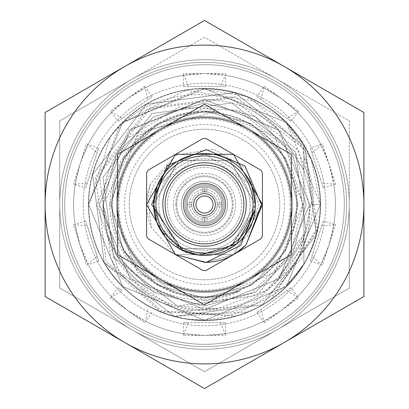 <?xml version="1.0" encoding="UTF-8"?>
<svg xmlns="http://www.w3.org/2000/svg" width="409" height="409" viewBox="0 0 409 409"><rect width="100%" height="100%" fill="white"/><g stroke="black" fill="none" stroke-linecap="round" stroke-linejoin="round"><path stroke-width="0.31" stroke-dasharray="2.04 1.53" d="M184.807 204.5A19.693 19.693 0 0 1 204.5 184.807A19.693 19.693 0 0 1 224.193 204.5A19.693 19.693 0 0 1 204.5 224.193A19.693 19.693 0 0 1 184.807 204.5A19.693 19.693 0 0 1 204.5 184.807A19.693 19.693 0 0 1 224.193 204.5A19.693 19.693 0 0 1 204.5 224.193A19.693 19.693 0 0 1 184.807 204.5M204.5 223.033A18.533 18.533 0 0 1 185.967 204.5A18.533 18.533 0 0 1 204.5 185.967A18.533 18.533 0 0 1 223.033 204.5A18.533 18.533 0 0 1 204.5 223.033A18.533 18.533 0 0 1 185.967 204.5A18.533 18.533 0 0 1 204.5 185.967A18.533 18.533 0 0 1 223.033 204.5A18.533 18.533 0 0 1 204.5 223.033M204.5 183.651A20.849 20.849 0 0 1 225.349 204.5A20.849 20.849 0 0 1 204.5 225.349A20.849 20.849 0 0 1 183.651 204.5A20.849 20.849 0 0 1 204.5 183.651A20.849 20.849 0 0 1 225.349 204.5A20.849 20.849 0 0 1 204.5 225.349A20.849 20.849 0 0 1 183.651 204.5A20.849 20.849 0 0 1 204.5 183.651M220.016 189.888A21.314 21.314 0 0 0 189.888 188.984A21.314 21.314 0 0 0 188.984 219.112A21.314 21.314 0 0 0 219.112 220.016A21.314 21.314 0 0 0 220.016 189.888A21.314 21.314 0 0 0 189.888 188.984A21.314 21.314 0 0 0 188.984 219.112A21.314 21.314 0 0 0 219.112 220.016A21.314 21.314 0 0 0 220.016 189.888A21.314 21.314 0 0 1 219.112 220.016A21.314 21.314 0 0 1 188.984 219.112M237.726 173.212A45.639 45.639 0 0 0 173.212 171.274A45.639 45.639 0 0 0 171.274 235.788A45.639 45.639 0 0 0 235.788 237.726A45.639 45.639 0 0 0 237.726 173.212A45.639 45.639 0 0 0 173.212 171.274A45.639 45.639 0 0 0 171.274 235.788A45.639 45.639 0 0 0 235.788 237.726A45.639 45.639 0 0 0 237.726 173.212A45.639 45.639 0 0 1 235.788 237.726A45.639 45.639 0 0 1 171.274 235.788M204.965 187.133L202.184 187.281L202.184 191.969L203.979 191.77A12.74 12.74 0 0 0 191.77 203.979L191.77 205.021A12.74 12.74 0 0 0 203.979 217.23L202.184 217.031L202.184 221.719L204.965 221.867A17.377 17.377 0 0 0 221.867 204.965L221.877 204.5A17.377 17.377 0 0 0 204.5 187.123A17.377 17.377 0 0 0 187.123 204.5A17.377 17.377 0 0 0 204.5 221.877A17.377 17.377 0 0 0 221.877 204.5L221.719 202.184L221.867 204.035L219.551 204.035A15.056 15.056 0 0 0 204.965 189.449L204.965 187.133A17.377 17.377 0 0 1 221.867 204.035M204.035 187.133L202.184 187.281L202.184 191.969L206.816 191.969L206.816 187.281L206.816 191.969L205.021 191.77A12.74 12.74 0 0 1 217.23 203.979L217.24 204.5A12.74 12.74 0 0 0 204.5 191.76A12.74 12.74 0 0 0 191.76 204.5A12.74 12.74 0 0 0 204.5 217.24A12.74 12.74 0 0 0 217.24 204.5L217.23 205.021A12.74 12.74 0 0 1 205.021 217.23L206.816 217.031L206.816 221.719L206.816 217.031L202.184 217.031L202.184 221.719L204.035 221.867A17.377 17.377 0 0 1 187.133 204.965L187.123 204.5A17.377 17.377 0 0 0 204.5 221.877A17.377 17.377 0 0 0 221.877 204.5A17.377 17.377 0 0 0 204.5 187.123A17.377 17.377 0 0 0 187.123 204.5A17.377 17.377 0 0 0 204.5 221.877A17.377 17.377 0 0 0 221.877 204.5A17.377 17.377 0 0 0 204.5 187.123A17.377 17.377 0 0 0 187.123 204.5L187.133 204.035A17.377 17.377 0 0 1 204.035 187.133L204.035 189.449A15.056 15.056 0 0 0 189.449 204.035L187.133 204.035M187.133 204.965L189.449 204.965A15.056 15.056 0 0 0 204.035 219.551L204.035 221.867M221.867 204.965L219.551 204.965A15.056 15.056 0 0 1 204.965 219.551L204.965 221.867M191.77 203.979L189.449 204.035M204.035 189.449L203.979 191.77M219.551 204.035L217.23 203.979M205.021 191.77L204.965 189.449M189.449 204.965L191.77 205.021M203.979 217.23L204.035 219.551M217.23 205.021L219.551 204.965M204.965 219.551L205.021 217.23M191.969 206.816L187.281 206.816L191.969 206.816M191.969 202.184L187.281 202.184L191.969 202.184M221.719 202.184L217.031 202.184L221.719 202.184M221.719 206.816L217.031 206.816L221.719 206.816M344.306 204.5A139.806 139.806 0 0 1 204.5 344.306A139.806 139.806 0 0 1 64.694 204.5A139.806 139.806 0 0 1 204.5 64.694A139.806 139.806 0 0 1 344.306 204.5A139.806 139.806 0 0 1 204.5 344.306A139.806 139.806 0 0 1 64.694 204.5A139.806 139.806 0 0 1 204.5 64.694A139.806 139.806 0 0 1 344.306 204.5M83.226 204.5A121.274 121.274 0 0 1 204.5 83.226A121.274 121.274 0 0 1 325.774 204.5A121.274 121.274 0 0 1 204.5 325.774A121.274 121.274 0 0 1 83.226 204.5A121.274 121.274 0 0 1 204.5 83.226A121.274 121.274 0 0 1 325.774 204.5A121.274 121.274 0 0 1 204.5 325.774A121.274 121.274 0 0 1 83.226 204.5M349.296 204.5A144.796 144.796 0 0 1 204.5 349.296A144.796 144.796 0 0 1 59.704 204.5A144.796 144.796 0 0 1 204.5 59.704A144.796 144.796 0 0 1 349.296 204.5A144.796 144.796 0 0 1 204.5 349.296A144.796 144.796 0 0 1 59.704 204.5A144.796 144.796 0 0 1 204.5 59.704A144.796 144.796 0 0 1 276.898 329.899A144.796 144.796 0 0 1 79.101 276.898A144.796 144.796 0 0 0 132.102 329.899L204.5 371.694L349.296 288.1L349.296 120.9L276.898 79.101A144.796 144.796 0 0 1 349.296 204.5L349.296 120.9L204.5 37.306L132.102 79.101A144.796 144.796 0 0 1 276.898 79.101L204.5 37.306L59.704 120.9L59.704 288.1L204.5 371.694L349.296 288.1L349.296 204.5A144.796 144.796 0 0 0 132.102 79.101L59.704 120.9L59.704 204.5A144.796 144.796 0 0 1 132.102 79.101A144.796 144.796 0 0 0 59.704 204.5L59.704 288.1L132.102 329.899A144.796 144.796 0 0 0 349.296 204.5M183.575 322.655L183.237 333.657L183.784 333.744A130.895 130.895 0 0 1 126.417 309.557L110.318 297.87L111.769 296.888A130.895 130.895 0 0 1 80.011 244.95L75.179 224.735A130.895 130.895 0 0 1 80.455 162.705L86.596 143.779L87.981 144.858A130.895 130.895 0 0 1 128.712 97.777L144.806 86.074L145.292 87.761A130.895 130.895 0 0 1 205.921 73.61L225.814 73.605L225.216 75.256A130.895 130.895 0 0 1 282.583 99.443L298.682 111.13L297.231 112.112A130.895 130.895 0 0 1 329.419 165.405L335.574 184.321L333.821 184.265A130.895 130.895 0 0 1 328.545 246.295L322.404 265.221L321.019 264.142A130.895 130.895 0 0 1 280.288 311.223L264.194 322.926L263.708 321.239A130.895 130.895 0 0 1 204.5 335.395L225.814 335.395L225.216 333.744L225.763 333.657L204.5 335.395L183.186 335.395L188.508 322.655L183.575 322.655L225.425 322.655L188.508 322.655M110.318 297.87L122.112 290.687L118.124 287.788L111.381 296.494L127.562 310.395L145.783 321.489L145.292 321.239L144.806 322.926L128.712 311.223A130.895 130.895 0 0 1 87.981 264.142L86.596 265.221L80.455 246.295A130.895 130.895 0 0 1 75.179 184.265L73.426 184.321L79.571 165.405A130.895 130.895 0 0 1 111.769 112.112L110.318 111.13L126.412 99.438A130.895 130.895 0 0 1 183.784 75.256L183.186 73.605L203.079 73.61A130.895 130.895 0 0 1 263.708 87.761L264.194 86.074L280.288 97.766A130.895 130.895 0 0 1 321.019 144.858L322.404 143.779L328.55 162.7A130.895 130.895 0 0 1 333.821 224.735L335.574 224.679L329.429 243.595A130.895 130.895 0 0 1 297.231 296.888L298.682 297.87L282.588 309.562A130.895 130.895 0 0 1 225.216 333.744M183.784 333.744L183.186 335.395M220.492 322.655L225.814 335.395M183.237 333.657L204.5 335.395A130.895 130.895 0 0 1 145.292 321.239M225.425 322.655L225.763 333.657M73.426 224.679L87.189 225.804L85.665 221.111L98.595 260.911L88.232 264.633L80.011 244.95A130.895 130.895 0 0 1 79.581 243.595L73.426 224.679L75.179 224.735M290.876 287.788L257.021 312.389L290.876 287.788L297.619 296.494L281.438 310.395L263.708 321.239M297.619 296.494L297.231 296.888M323.335 221.111L310.405 260.911L323.335 221.111L333.908 224.193L328.989 244.95L321.019 264.142M333.908 224.193L333.821 224.735M310.405 148.089L323.335 187.889L310.405 148.089L320.768 144.367L328.989 164.05L333.821 184.265M320.768 144.367L321.019 144.858M257.021 96.611L290.876 121.212L257.021 96.611L263.217 87.511L281.438 98.605L297.231 112.112M263.217 87.511L263.708 87.761M183.575 86.345L225.425 86.345L183.575 86.345L183.237 75.343L204.5 73.605L225.216 75.256M183.237 75.343L183.784 75.256M118.124 121.212L151.979 96.611L118.124 121.212L111.381 112.506L127.562 98.605L145.292 87.761M111.381 112.506L111.769 112.112M85.665 187.889L98.595 148.089L85.665 187.889L75.092 184.807L80.011 164.05L87.981 144.858M75.092 184.807L75.179 184.265M88.232 264.633L87.981 264.142M111.381 296.494L111.769 296.888M118.124 287.788L122.112 290.687M151.979 312.389L145.783 321.489M147.992 309.49L144.806 322.926M85.665 221.111L75.092 224.193M98.595 260.911L87.189 225.804M97.071 256.223L86.596 265.221M87.189 183.196L73.426 184.321M86.596 143.779L97.071 152.777M98.595 148.089L88.232 144.367M122.112 118.313L110.318 111.13M144.806 86.074L147.992 99.51M151.979 96.611L145.783 87.511M188.508 86.345L183.186 73.605M225.814 73.605L220.492 86.345M225.425 86.345L225.763 75.343M261.008 99.51L264.194 86.074M298.682 111.13L286.888 118.313M290.876 121.212L297.619 112.506M311.929 152.777L322.404 143.779M335.574 184.321L321.811 183.196M323.335 187.889L333.908 184.807M321.811 225.804L335.574 224.679M322.404 265.221L311.929 256.223M310.405 260.911L320.768 264.633M286.888 290.687L298.682 297.87M264.194 322.926L261.008 309.49M257.021 312.389L263.217 321.489M309.577 206.187C308.672 235.078 298.018 259.679 277.609 279.991C231.663 329.046 142.976 316.96 110.87 258.56L99.198 174.648L150.952 107.536L234.986 96.652L302.675 147.818L316.367 229.413L271.356 299.097L317.665 229.244L304.817 146.58L234.469 92.608L146.534 104.208L92.613 174.515L104.183 262.42L92.603 174.546L146.534 104.208L234.5 92.618L304.817 146.58L316.392 234.48L262.42 304.817L174.52 316.392L104.183 262.42L174.52 316.392L262.42 304.817L316.392 234.48L304.817 146.58L316.392 234.48L262.42 304.817L174.52 316.392L104.183 262.42L174.52 316.392L262.42 304.817L316.392 234.48L304.817 146.58L234.48 92.608L146.58 104.183L92.608 174.52L104.183 262.42L174.52 316.392L247.629 312.011A115.839 115.839 0 0 1 158.973 311.014C135.261 300.533 116.994 284.332 104.183 262.42L92.608 174.52L146.58 104.183L234.48 92.608L304.817 146.58L234.48 92.608L146.58 104.183L92.608 174.52L104.183 262.42L92.608 174.52L146.58 104.183L234.48 92.608L304.817 146.58L234.48 92.608L146.58 104.183L92.608 174.52L104.183 262.42L92.608 174.52L146.58 104.183L234.48 92.608L304.817 146.58L316.392 234.48L262.42 304.817L260.421 305.947A115.839 115.839 0 0 1 92.04 232.261A115.839 115.839 0 0 1 206.796 88.687A115.839 115.839 0 0 1 260.421 305.947C236.837 318.688 211.657 322.931 184.883 318.662C249.439 328.361 314.005 272.138 309.577 206.187L295.508 151.954L231.698 102.991L151.954 113.492L102.991 177.302L113.492 257.046L177.302 306.009L257.046 295.508L306.009 231.698L295.508 151.954L231.698 102.991L151.954 113.492L102.991 177.302L113.492 257.046L177.302 306.009L217.522 308.78L266.3 290.518L300.482 251.233L311.99 200.563L298.36 150.313L231.402 98.14L147.235 109.377L95.594 176.954L106.1 261.31L161.529 310.886L235.942 315.988L160.798 311.776L104.183 262.42C122.659 293.079 149.556 311.827 184.883 318.662M79.101 276.898A144.796 144.796 0 0 1 59.704 204.5A144.796 144.796 0 0 0 79.101 276.898M235.942 315.988C209.219 323.074 183.564 321.418 158.973 311.014A115.839 115.839 0 0 1 113.395 132.956A115.839 115.839 0 0 1 297.185 135.016A115.839 115.839 0 0 1 247.629 312.011C272.368 301.98 291.683 285.012 305.564 261.1C272.522 317.272 188.401 332.134 139.97 287.445C163.053 304.843 188.907 311.955 217.522 308.78M271.356 299.097C293.299 283.181 308.11 262.379 315.774 236.688C324.317 205.226 320.666 175.19 304.817 146.58C325.206 184.51 325.452 222.685 305.564 261.1M277.609 279.991L306.009 231.698L295.508 151.954L231.698 102.991L151.954 113.492L102.991 177.302L113.492 257.046L177.302 306.009L257.046 295.508L306.009 231.698L295.508 151.954L231.698 102.991L151.954 113.492L102.991 177.302L113.492 257.046L139.97 287.445M181.33 204.5A23.17 23.17 0 0 1 204.5 181.33A23.17 23.17 0 0 1 227.67 204.5A23.17 23.17 0 0 1 204.5 227.67A23.17 23.17 0 0 1 181.33 204.5A23.17 23.17 0 0 1 204.5 181.33A23.17 23.17 0 0 1 227.67 204.5A23.17 23.17 0 0 1 204.5 227.67A23.17 23.17 0 0 1 181.33 204.5A23.17 23.17 0 0 1 204.5 181.33A23.17 23.17 0 0 1 227.67 204.5A23.17 23.17 0 0 1 204.5 227.67A23.17 23.17 0 0 1 181.33 204.5M225.349 204.5A20.849 20.849 0 0 0 204.5 183.651A20.849 20.849 0 0 0 183.651 204.5A20.849 20.849 0 0 0 204.5 225.349A20.849 20.849 0 0 0 225.349 204.5A20.849 20.849 0 0 0 204.5 183.651A20.849 20.849 0 0 0 183.651 204.5A20.849 20.849 0 0 0 204.5 225.349A20.849 20.849 0 0 0 225.349 204.5M176.698 204.5A27.802 27.802 0 0 0 204.5 232.302A27.802 27.802 0 0 0 232.302 204.5A27.802 27.802 0 0 0 204.5 176.698A27.802 27.802 0 0 0 176.698 204.5A27.802 27.802 0 0 0 204.5 232.302A27.802 27.802 0 0 0 232.302 204.5A27.802 27.802 0 0 0 204.5 176.698A27.802 27.802 0 0 0 176.698 204.5M320.569 204.5A116.069 116.069 0 0 1 204.5 320.569A116.069 116.069 0 0 1 88.431 204.5A116.069 116.069 0 0 1 204.5 88.431A116.069 116.069 0 0 1 320.569 204.5A116.069 116.069 0 0 1 204.5 320.569A116.069 116.069 0 0 1 88.431 204.5A116.069 116.069 0 0 1 204.5 88.431A116.069 116.069 0 0 1 320.569 204.5M62.372 204.5A142.127 142.127 0 0 1 204.5 62.372A142.127 142.127 0 0 1 346.627 204.5A142.127 142.127 0 0 1 204.5 346.627A142.127 142.127 0 0 1 62.372 204.5A142.127 142.127 0 0 1 204.5 62.372A142.127 142.127 0 0 1 346.627 204.5A142.127 142.127 0 0 1 204.5 346.627A142.127 142.127 0 0 1 62.372 204.5M284.429 204.5A79.929 79.929 0 0 0 204.5 124.571A79.929 79.929 0 0 0 124.571 204.5A79.929 79.929 0 0 0 204.5 284.429A79.929 79.929 0 0 0 284.429 204.5M129.208 204.5A75.292 75.292 0 0 1 204.5 129.208A75.292 75.292 0 0 1 279.792 204.5A75.292 75.292 0 0 1 204.5 279.792A75.292 75.292 0 0 1 129.208 204.5A75.292 75.292 0 0 1 204.5 129.208A75.292 75.292 0 0 1 279.792 204.5A75.292 75.292 0 0 1 204.5 279.792A75.292 75.292 0 0 1 129.208 204.5M243.887 204.5A39.387 39.387 0 0 1 204.5 243.887A39.387 39.387 0 0 1 165.113 204.5A39.387 39.387 0 0 1 204.5 165.113A39.387 39.387 0 0 1 243.887 204.5M162.797 204.5A41.703 41.703 0 0 0 204.5 246.203A41.703 41.703 0 0 0 246.203 204.5A41.703 41.703 0 0 1 204.5 246.203A41.703 41.703 0 0 1 162.797 204.5A41.703 41.703 0 0 1 204.5 162.797A41.703 41.703 0 0 1 246.203 204.5A41.703 41.703 0 0 0 204.5 162.797A41.703 41.703 0 0 0 162.797 204.5A41.703 41.703 0 0 1 204.5 162.797A41.703 41.703 0 0 1 246.203 204.5A41.703 41.703 0 0 1 204.5 246.203A41.703 41.703 0 0 1 162.797 204.5M290.221 204.5A85.721 85.721 0 0 1 204.5 290.221A85.721 85.721 0 0 1 118.779 204.5A85.721 85.721 0 0 1 204.5 118.779A85.721 85.721 0 0 1 290.221 204.5M116.463 204.5A88.037 88.037 0 0 0 204.5 292.537A88.037 88.037 0 0 0 292.537 204.5A88.037 88.037 0 0 1 204.5 292.537A88.037 88.037 0 0 1 116.463 204.5A88.037 88.037 0 0 1 204.5 116.463A88.037 88.037 0 0 1 292.537 204.5A88.037 88.037 0 0 1 204.5 292.537A88.037 88.037 0 0 1 116.463 204.5A88.037 88.037 0 0 1 204.5 116.463A88.037 88.037 0 0 1 292.537 204.5A88.037 88.037 0 0 1 204.5 292.537A88.037 88.037 0 0 1 116.463 204.5A88.037 88.037 0 0 1 204.5 116.463A88.037 88.037 0 0 1 292.537 204.5A88.037 88.037 0 0 0 204.5 116.463A88.037 88.037 0 0 0 116.463 204.5M296.704 204.5A92.204 92.204 0 0 1 204.5 296.704A92.204 92.204 0 0 1 112.296 204.5A92.204 92.204 0 0 1 204.5 112.296A92.204 92.204 0 0 1 296.704 204.5A92.204 92.204 0 0 0 204.5 112.296A92.204 92.204 0 0 0 112.296 204.5A92.204 92.204 0 0 0 204.5 296.704A92.204 92.204 0 0 0 296.704 204.5M103.288 211.806L103.37 204.5L138.431 132.951L215.098 111.657C191.79 109.264 170.461 114.648 151.115 127.802C124.822 146.683 111.074 172.25 109.878 204.5L137.695 272.875L205.988 301.06L274.291 272.645L302.982 204.5L285.579 147.296L238.467 110.456L178.789 107.122L127.618 138.273A101.473 101.473 0 0 0 103.027 204.5L116.621 255.236L153.764 292.379L204.5 305.973L255.236 292.379L292.379 255.236L305.973 204.5L292.379 153.764L255.236 116.621L204.5 103.027L153.764 116.621L116.621 153.764L103.027 204.5A101.473 101.473 0 0 0 103.288 211.806L116.621 255.236L153.764 292.379L204.5 305.973L255.236 292.379L292.379 255.236L305.973 204.5L292.379 153.764L255.236 116.621L204.5 103.027L153.764 116.621L116.621 153.764L103.027 204.5L104.893 223.861C116.693 281.883 186.294 317.629 239.807 291.019C217.68 299.741 195.4 300.221 172.971 292.466C133.283 276.428 112.138 247.108 109.535 204.5L137.496 135.849L205.993 107.603L274.511 136.1L303.32 204.5L289.562 256.085L251.075 293.166L198.963 305.155L147.992 288.78A101.473 101.473 0 0 1 104.893 223.861M127.618 138.273C111.759 156.662 103.564 178.738 103.027 204.5L116.621 255.236L153.764 292.379L204.5 305.973L255.236 292.379L292.379 255.236L305.973 204.5L292.379 153.764L255.236 116.621L204.5 103.027L153.764 116.621L116.621 153.764L103.027 204.5L116.621 255.236L153.764 292.379L204.5 305.973L255.236 292.379L292.379 255.236L305.973 204.5L292.379 153.764L255.236 116.621L204.5 103.027L153.764 116.621L116.621 153.764L103.027 204.5L116.621 255.236L153.764 292.379L204.5 305.973L255.236 292.379L292.379 255.236L305.973 204.5L292.379 153.764L255.236 116.621L204.5 103.027L153.764 116.621L116.621 153.764L103.027 204.5L116.621 255.236L153.764 292.379L204.5 305.973L255.236 292.379L292.379 255.236L305.973 204.5L292.379 153.764L255.236 116.621L204.5 103.027L153.764 116.621L116.621 153.764L103.027 204.5L116.621 255.236L153.764 292.379L204.5 305.973L255.236 292.379L292.379 255.236L305.973 204.5L292.379 153.764L255.236 116.621L204.5 103.027L153.764 116.621L116.621 153.764L103.027 204.5L116.621 255.236L153.764 292.379L204.5 305.973L255.236 292.379L292.379 255.236L305.973 204.5L292.379 153.764L255.236 116.621L204.5 103.027L153.764 116.621L116.621 153.764L103.027 204.5L116.621 255.236L153.764 292.379L204.5 305.973L255.236 292.379L292.379 255.236L305.973 204.5L292.379 153.764L255.236 116.621L204.5 103.027L153.764 116.621L116.621 153.764L103.027 204.5L116.621 255.236L153.764 292.379L204.5 305.973L255.236 292.379L292.379 255.236L305.973 204.5L292.379 153.764L255.236 116.621L204.5 103.027L153.764 116.621L116.621 153.764L103.027 204.5C103.998 240.272 118.988 268.365 147.992 288.78M297.169 204.5A92.669 92.669 0 0 1 204.5 297.169A92.669 92.669 0 0 1 111.831 204.5A92.669 92.669 0 0 1 204.5 111.831A92.669 92.669 0 0 1 297.169 204.5M303.887 256.443L303.887 149.06L303.887 170.359L278.81 130.19L204.5 99.413L130.19 130.19L99.413 204.5L130.19 278.81L204.5 309.587L278.81 278.81L303.887 238.641L303.887 263.999L303.887 238.641L303.887 263.999L303.887 238.641L303.887 263.999L303.887 238.641L303.887 263.999L303.887 238.641L303.887 263.999L303.887 238.641L303.887 263.999L303.887 238.641L303.887 263.999L303.887 238.641L303.887 256.443L251.228 305.247L179.73 311.627L119.546 272.537L96.795 204.5L128.738 129.786L204.168 99.413C233.028 99.755 257.828 109.934 278.57 129.955C235.696 79.504 149.766 84.402 110.517 136.785L88.661 204.5L122.593 286.407L204.5 320.339L286.407 286.407L303.887 263.999L303.887 238.641L278.81 278.81L204.5 309.587L130.19 278.81L99.413 204.5L130.19 130.19L204.5 99.413L278.81 130.19L303.887 170.359L278.81 130.19L204.5 99.413L130.19 130.19L99.413 204.5L130.19 278.81L204.5 309.587L278.81 278.81L303.887 238.641L278.81 278.81L204.5 309.587L130.19 278.81L99.413 204.5L130.19 130.19L204.5 99.413L278.81 130.19L303.887 170.359L278.81 130.19L204.5 99.413L130.19 130.19L99.413 204.5L130.19 278.81L204.5 309.587L278.81 278.81L303.887 238.641L278.81 278.81L204.5 309.587L130.19 278.81L99.413 204.5L130.19 130.19L204.5 99.413L278.81 130.19L303.887 170.359L278.81 130.19L204.5 99.413L130.19 130.19L99.413 204.5L130.19 278.81L204.5 309.587L278.81 278.81L303.887 238.641L278.81 278.81L204.5 309.587L130.19 278.81L99.413 204.5L130.19 130.19L204.5 99.413L278.81 130.19L303.887 170.359L278.81 130.19L204.5 99.413L130.19 130.19L99.413 204.5L130.19 278.81L204.5 309.587L278.81 278.81L309.587 204.5L278.81 130.19L204.5 99.413L130.19 130.19L99.413 204.5L130.19 278.81L204.5 309.587L278.81 278.81L309.587 204.5L320.339 204.5L309.587 204.5L278.81 278.81L204.5 309.587L130.19 278.81L99.413 204.5L130.19 130.19L204.5 99.413L278.81 130.19L309.587 204.5L278.81 278.81L204.5 309.587L130.19 278.81L99.413 204.5L130.19 130.19L204.5 99.413L278.81 130.19L303.887 170.359L278.81 130.19L204.5 99.413L130.19 130.19L99.413 204.5L130.19 278.81L204.5 309.587L278.81 278.81L303.887 238.641L278.81 278.81L204.5 309.587L130.19 278.81L99.413 204.5L130.19 130.19L204.5 99.413L278.81 130.19L303.887 170.359L278.81 130.19L204.5 99.413L130.19 130.19L99.413 204.5L130.19 278.81L204.5 309.587L278.81 278.81L303.887 238.641L278.81 278.81L204.5 309.587L130.19 278.81L99.413 204.5L130.19 130.19L204.5 99.413L278.81 130.19L303.887 170.359L278.81 130.19L204.5 99.413L130.19 130.19L99.413 204.5L130.19 278.81L204.5 309.587L278.81 278.81L303.887 238.641L278.81 278.81L204.5 309.587L130.19 278.81L99.413 204.5L130.19 130.19L204.5 99.413L278.81 130.19L303.887 170.359L303.887 145.001L286.407 122.593L204.5 88.661L122.593 122.593L88.661 204.5L122.593 286.407L204.5 320.339L286.407 286.407L303.887 263.999L286.407 286.407L204.5 320.339L122.593 286.407L88.661 204.5L122.593 122.593L204.5 88.661L286.407 122.593L303.887 145.001L286.407 122.593L204.5 88.661L122.593 122.593L88.661 204.5L122.593 286.407L204.5 320.339L286.407 286.407L303.887 263.999L286.407 286.407L204.5 320.339L122.593 286.407L88.661 204.5L122.593 122.593L204.5 88.661L286.407 122.593L303.887 145.001L286.407 122.593L204.5 88.661L122.593 122.593L88.661 204.5L122.593 286.407L204.5 320.339L286.407 286.407L303.887 263.999L286.407 286.407L204.5 320.339L122.593 286.407L88.661 204.5L122.593 122.593L204.5 88.661L286.407 122.593L303.887 145.001L286.407 122.593L204.5 88.661L122.593 122.593L88.661 204.5L122.593 286.407L204.5 320.339L286.407 286.407L303.887 263.999L286.407 286.407L204.5 320.339L122.593 286.407L88.661 204.5L122.593 122.593L204.5 88.661L286.407 122.593L303.887 145.001L286.407 122.593L204.5 88.661L122.593 122.593L88.661 204.5L122.593 286.407L204.5 320.339L286.407 286.407L303.887 263.999L286.407 286.407L204.5 320.339L122.593 286.407L88.661 204.5L122.593 122.593L204.5 88.661L286.407 122.593L303.887 145.001L286.407 122.593L204.5 88.661L122.593 122.593L88.661 204.5L122.593 286.407L204.5 320.339L286.407 286.407L303.887 263.999L286.407 286.407L204.5 320.339L122.593 286.407L88.661 204.5L122.593 122.593L204.5 88.661L286.407 122.593L303.887 145.001L286.407 122.593L204.5 88.661L122.593 122.593L88.661 204.5L122.593 286.407L204.5 320.339L286.407 286.407L303.887 263.999L286.407 286.407L204.5 320.339L122.593 286.407L88.661 204.5L122.593 122.593L204.5 88.661L286.407 122.593L303.887 145.001C279.741 107.644 245.339 88.886 200.686 88.727L122.593 122.593L88.661 204.5L122.593 286.407L204.5 320.339L286.407 286.407L320.339 204.5A115.839 115.839 0 0 1 161.938 312.236A115.839 115.839 0 0 1 200.686 88.727L246.244 96.447L285.063 121.268L311.157 159.305L320.339 204.5L286.407 286.407L204.5 320.339L122.593 286.407L88.661 204.5L122.593 122.593L204.5 88.661L286.407 122.593L320.339 204.5L286.407 286.407L204.5 320.339L122.593 286.407L88.661 204.5L119.939 125.333L122.593 122.593L204.5 88.661L286.407 122.593L303.887 145.001L303.887 263.999L286.407 286.407L204.5 320.339L122.593 286.407L88.661 204.5L122.593 122.593L185.926 90.159L254.311 101.043L303.887 149.06M303.887 243.641C316.183 214.428 316.183 185.205 303.887 155.962M204.5 20.45L363.892 112.475L363.892 296.525L204.5 388.55L45.108 296.525L45.108 112.475L204.5 20.45M185.926 90.159A115.839 115.839 0 0 0 110.517 136.785M215.098 111.657L204.5 111.054L157.777 123.574L123.574 157.777L111.054 204.5L123.574 251.223L157.777 285.426L204.5 297.946L251.223 285.426L285.426 251.223L297.946 204.5L285.426 157.777L251.223 123.574L204.5 111.054L157.777 123.574L123.574 157.777L111.054 204.5L123.574 251.223L157.777 285.426L204.5 297.946L251.223 285.426L285.426 251.223L297.946 204.5L285.426 157.777L251.223 123.574L204.5 111.054L157.777 123.574L123.574 157.777L111.054 204.5L123.574 251.223L157.777 285.426L204.5 297.946L251.223 285.426L285.426 251.223L297.946 204.5L285.426 157.777L251.223 123.574L204.5 111.054L157.777 123.574L123.574 157.777L111.054 204.5L123.574 251.223L157.777 285.426L204.5 297.946L251.223 285.426L285.426 251.223L297.946 204.5L285.426 157.777L251.223 123.574L204.5 111.054L157.777 123.574L123.574 157.777L111.054 204.5L123.574 251.223L157.777 285.426L204.5 297.946L251.223 285.426L285.426 251.223L297.946 204.5L285.426 157.777L251.223 123.574L204.5 111.054L157.777 123.574L123.574 157.777L111.054 204.5L123.574 251.223L157.777 285.426L204.5 297.946L251.223 285.426L285.426 251.223L297.946 204.5L285.426 157.777L251.223 123.574L204.5 111.054L157.777 123.574L123.574 157.777L111.054 204.5L123.574 251.223L172.971 292.466M151.115 127.802L123.574 157.777L111.054 204.5L123.574 251.223L157.777 285.426L204.5 297.946L251.223 285.426L285.426 251.223L297.946 204.5L285.426 157.777L251.223 123.574L204.5 111.054L157.777 123.574L123.574 157.777L111.054 204.5L123.574 251.223L157.777 285.426L204.5 297.946L251.223 285.426L285.426 251.223L297.946 204.5L285.426 157.777L251.223 123.574L204.5 111.054L157.777 123.574L123.574 157.777L111.054 204.5L123.574 251.223L157.777 285.426L204.5 297.946L251.223 285.426L285.426 251.223L297.946 204.5L285.426 157.777L251.223 123.574L204.5 111.054L157.777 123.574L123.574 157.777L111.054 204.5L123.574 251.223L157.777 285.426L204.5 297.946L251.223 285.426L285.426 251.223L297.946 204.5L285.426 157.777L251.223 123.574L204.5 111.054L157.777 123.574L123.574 157.777L111.054 204.5L123.574 251.223L157.777 285.426L204.5 297.946L251.223 285.426L285.426 251.223L297.946 204.5L285.426 157.777L251.223 123.574L204.5 111.054L157.777 123.574L123.574 157.777L111.054 204.5L123.574 251.223L157.777 285.426L204.5 297.946L251.223 285.426L285.426 251.223L297.946 204.5L285.426 157.777L251.223 123.574L204.5 111.054L157.777 123.574L123.574 157.777L111.054 204.5L123.574 251.223L157.777 285.426L204.5 297.946L239.807 291.019M204.168 99.413L130.19 130.19L99.413 204.5L130.19 278.81L204.5 309.587L278.81 278.81L303.887 238.641L278.81 278.81L204.5 309.587L130.19 278.81L99.413 204.5L130.19 130.19L204.5 99.413L278.57 129.955M291.377 204.5L291.377 154.341L204.5 104.183L117.623 154.341L117.623 254.659L204.5 304.817L247.941 279.741M175.773 204.5A28.727 28.727 0 0 1 204.5 175.773A28.727 28.727 0 0 1 233.227 204.5A28.727 28.727 0 0 1 204.5 233.227A28.727 28.727 0 0 1 175.773 204.5M235.543 204.5A31.043 31.043 0 0 0 204.5 173.457A31.043 31.043 0 0 0 173.457 204.5A31.043 31.043 0 0 1 204.5 173.457A31.043 31.043 0 0 1 235.543 204.5A31.043 31.043 0 0 1 204.5 235.543A31.043 31.043 0 0 1 173.457 204.5A31.043 31.043 0 0 0 204.5 235.543A31.043 31.043 0 0 0 235.543 204.5M255.415 204.5A50.915 50.915 0 0 1 204.5 255.415A50.915 50.915 0 0 1 153.585 204.5A50.915 50.915 0 0 1 204.5 153.585A50.915 50.915 0 0 1 255.415 204.5A50.915 50.915 0 0 1 204.5 255.415A50.915 50.915 0 0 1 153.585 204.5L160.543 230.195L185.205 251.617L217.808 253.646L244.935 235.441L255.415 204.5L229.858 160.348L178.84 160.522C162.695 170.727 154.275 185.389 153.585 204.5A50.915 50.915 0 0 1 204.5 153.585A50.915 50.915 0 0 1 255.415 204.5L255.139 209.766L229.955 248.59L179.045 248.59L153.59 204.5L179.045 160.41L229.955 160.41L255.41 204.5L229.955 248.59L179.045 248.59L153.59 204.5L179.045 160.41L229.955 160.41L255.41 204.5L229.955 248.59L179.045 248.59L153.59 204.5L179.045 160.41L229.955 160.41L255.41 204.5L229.955 248.59L179.045 248.59L153.59 204.5L179.045 160.41L229.955 160.41L255.41 204.5L229.955 248.59L179.045 248.59L153.59 204.5L179.045 160.41L229.955 160.41L255.41 204.5L229.955 248.59L179.045 248.59L160.543 230.195L185.742 252.757L219.398 255.001L247.491 236.3L258.805 204.5L246.371 168.472L213.534 149.106L175.88 155.169L150.446 183.702A57.92 57.92 0 0 0 146.58 204.5L146.58 236.065A65.961 65.961 0 0 0 148.206 238.876L202.874 270.441A65.961 65.961 0 0 0 206.126 270.441L260.794 238.876A65.961 65.961 0 0 0 262.42 236.065L262.42 204.5L233.457 254.659L175.543 254.659L151.32 227.445A57.92 57.92 0 0 1 146.58 204.5L175.543 154.341L233.457 154.341L262.42 204.5L233.457 254.659L175.543 254.659L146.58 204.5L150.446 183.702M195.926 204.5A8.574 8.574 0 0 0 204.5 213.074A8.574 8.574 0 0 0 213.074 204.5A8.574 8.574 0 0 0 204.5 195.926A8.574 8.574 0 0 0 195.926 204.5M193.61 204.5A10.89 10.89 0 0 0 204.5 215.39A10.89 10.89 0 0 0 215.39 204.5A10.89 10.89 0 0 0 204.5 193.61A10.89 10.89 0 0 0 193.61 204.5M251.54 185.016L204.5 153.585L157.46 185.016M246.075 244.822L233.457 254.659L206.105 262.394L233.457 254.659L246.075 244.822L233.457 254.659L206.105 262.394L233.457 254.659L246.075 244.822L233.457 254.659L175.543 254.659L146.58 204.5L175.543 254.659L204.5 262.42L175.543 254.659L146.58 204.5L175.543 154.341L233.457 154.341L262.42 204.5L233.457 254.659L175.543 254.659L146.58 204.5L175.543 154.341L233.457 154.341L262.42 204.5L233.457 254.659L175.543 254.659L146.58 204.5L175.543 154.341L233.457 154.341L262.42 204.5L262.42 172.935A65.961 65.961 0 0 0 260.794 170.124L206.126 138.559A65.961 65.961 0 0 0 202.874 138.559L148.206 170.124A65.961 65.961 0 0 0 146.58 172.935L146.58 204.5L175.543 154.341L233.457 154.341L262.42 204.5M156.851 222.445L180.533 249.424M199.638 255.18L197.905 254.986L179.045 248.59L153.59 204.5L179.045 160.41L229.955 160.41L255.41 204.5L229.955 248.59L179.045 248.59L153.59 204.5L179.045 160.41L229.955 160.41L255.41 204.5L229.955 248.59L179.045 248.59L153.59 204.5L179.045 160.41L229.955 160.41L255.41 204.5L229.955 248.59L179.045 248.59L153.59 204.5L179.045 160.41L229.955 160.41L255.41 204.5L229.955 248.59L179.045 248.59L153.59 204.5L179.045 160.41L229.955 160.41L255.41 204.5L229.955 248.59L179.045 248.59L153.59 204.5L178.84 160.522C160.87 169.771 150.768 184.428 148.528 204.5L151.32 227.445M183.186 204.5A21.314 21.314 0 0 1 204.5 183.186A21.314 21.314 0 0 1 225.814 204.5A21.314 21.314 0 0 1 204.5 225.814A21.314 21.314 0 0 1 183.186 204.5A21.314 21.314 0 0 1 204.5 183.186A21.314 21.314 0 0 1 225.814 204.5A21.314 21.314 0 0 1 204.5 225.814A21.314 21.314 0 0 1 183.186 204.5M167.434 204.5A37.066 37.066 0 0 1 204.5 167.434A37.066 37.066 0 0 1 241.566 204.5A37.066 37.066 0 0 1 204.5 241.566A37.066 37.066 0 0 1 167.434 204.5A37.066 37.066 0 0 1 204.5 167.434A37.066 37.066 0 0 1 241.566 204.5A37.066 37.066 0 0 1 204.5 241.566A37.066 37.066 0 0 1 167.434 204.5"/><path stroke-width="0.61" d="M363.892 112.475L204.5 20.45L45.108 112.475L45.108 296.525L204.5 388.55L363.892 296.525L363.892 112.475M363.892 204.5A159.392 159.392 0 0 0 124.806 66.462A159.392 159.392 0 0 0 124.806 342.537A159.392 159.392 0 0 0 363.892 204.5M161.059 129.259A86.877 86.877 0 0 0 161.059 279.741A86.877 86.877 0 0 0 291.377 204.5A86.877 86.877 0 0 0 161.059 129.259L117.623 154.341L117.623 254.659L204.5 304.817L291.377 254.659L291.377 154.341L204.5 104.183L161.059 129.259M247.941 279.741L291.377 254.659L291.377 204.5M146.58 236.065L146.58 204.5L175.543 154.341L233.457 154.341L262.42 204.5L262.42 236.065A65.961 65.961 0 0 1 260.794 238.876L206.126 270.441A65.961 65.961 0 0 1 202.874 270.441L148.206 238.876A65.961 65.961 0 0 1 146.58 236.065M195.926 204.5A8.574 8.574 0 0 0 204.5 213.074A8.574 8.574 0 0 0 213.074 204.5A8.574 8.574 0 0 0 204.5 195.926A8.574 8.574 0 0 0 195.926 204.5M193.61 204.5A10.89 10.89 0 0 0 204.5 215.39A10.89 10.89 0 0 0 215.39 204.5A10.89 10.89 0 0 0 204.5 193.61A10.89 10.89 0 0 0 193.61 204.5M165.113 204.5A39.387 39.387 0 0 0 204.5 243.887A39.387 39.387 0 0 0 243.887 204.5A39.387 39.387 0 0 0 204.5 165.113A39.387 39.387 0 0 0 165.113 204.5M162.797 204.5A41.703 41.703 0 0 0 204.5 246.203A41.703 41.703 0 0 0 246.203 204.5A41.703 41.703 0 0 0 204.5 162.797A41.703 41.703 0 0 0 162.797 204.5M157.46 185.016L153.585 204.5A50.915 50.915 0 0 1 204.5 153.585A50.915 50.915 0 0 1 255.415 204.5L251.54 185.016M255.139 209.822L240.686 245.38L206.105 262.394L175.543 254.659L146.58 204.5L175.543 154.341L233.457 154.341L262.42 204.5L246.075 244.822A57.92 57.92 0 0 1 206.105 262.394L175.543 254.659L146.58 204.5L175.543 154.341L233.457 154.341L262.42 204.5L246.075 244.822L261.407 204.5L244.894 165.855L206.141 149.617L167.25 165.558L151.673 204.5L182.813 251.054M262.42 204.5L246.075 244.822L262.42 204.5L262.42 172.935A65.961 65.961 0 0 0 260.794 170.124L206.126 138.559A65.961 65.961 0 0 0 202.874 138.559L148.206 170.124A65.961 65.961 0 0 0 146.58 172.935L146.58 204.5L175.543 254.659L206.105 262.394L204.5 262.42L206.105 262.394M255.415 204.5A50.915 50.915 0 0 1 204.5 255.415A50.915 50.915 0 0 1 153.585 204.5L156.851 222.445M180.533 249.424L197.905 254.986M199.638 255.18L236.734 243.917L255.139 209.766M253.099 204.5A48.599 48.599 0 0 0 204.5 155.901A48.599 48.599 0 0 0 155.901 204.5A48.599 48.599 0 0 0 204.5 253.099A48.599 48.599 0 0 0 253.099 204.5"/></g></svg>
